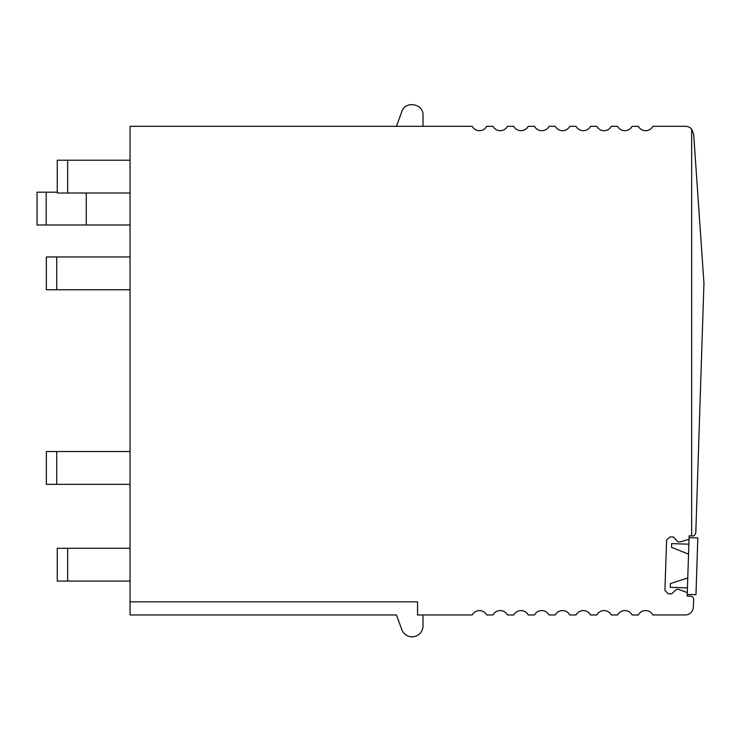 <?xml version="1.0" encoding="UTF-8"?>
<svg xmlns="http://www.w3.org/2000/svg" width="741" height="741" viewBox="0 0 741 741"><rect width="100%" height="100%" fill="white"/><g stroke="black" fill="none" stroke-linecap="round" stroke-linejoin="round"><path stroke-width="1.11" d="M691.649 129.147L693.641 133.964L703.95 283.192L695.799 532.751C695.03 535.215 693.9 536.271 692.418 535.928L691.649 535.9L691.649 129.147A8.197 8.197 0 0 0 685.462 126.322L652.867 126.322A8.197 8.197 0 0 1 638.362 126.322L632.092 126.322A8.197 8.197 0 0 1 617.586 126.322L611.325 126.322A8.197 8.197 0 0 1 596.82 126.322L590.549 126.322A8.197 8.197 0 0 1 576.053 126.322L569.783 126.322A8.197 8.197 0 0 1 555.278 126.322L549.016 126.322A8.197 8.197 0 0 1 534.511 126.322L528.24 126.322A8.197 8.197 0 0 1 513.745 126.322L507.474 126.322A8.197 8.197 0 0 1 492.969 126.322L486.698 126.322A8.197 8.197 0 0 1 472.202 126.322L130.046 126.322L130.046 601.849L417.544 601.849L417.544 614.965L472.202 614.965A8.197 8.197 0 0 1 486.698 614.965L492.969 614.965A8.197 8.197 0 0 1 507.474 614.965L513.745 614.965A8.197 8.197 0 0 1 528.24 614.965L534.511 614.965A8.197 8.197 0 0 1 549.016 614.965L555.278 614.965A8.197 8.197 0 0 1 569.783 614.965L576.053 614.965A8.197 8.197 0 0 1 590.549 614.965L596.82 614.965A8.197 8.197 0 0 1 611.325 614.965L617.586 614.965A8.197 8.197 0 0 1 632.092 614.965L638.362 614.965A8.197 8.197 0 0 1 652.867 614.965L685.184 614.965A8.197 8.197 0 0 0 693.372 607.036L693.622 599.571A3.279 3.279 0 0 0 690.455 596.181L687.176 596.079L687.259 593.346A1.093 1.093 0 0 0 686.537 592.281L678.636 589.428L676.45 589.354L671.661 593.847L668.104 593.726L664.936 590.345L666.576 540.087L669.966 536.919L673.513 537.03L678.006 541.828L680.192 541.893L688.259 539.559A1.093 1.093 0 0 0 689.047 538.55L689.139 535.817L691.649 535.9M423.009 614.965L423.009 625.895A10.93 10.93 0 0 1 401.807 629.637L396.463 614.965L130.046 614.965L130.046 601.849M396.463 126.322L401.807 111.659C405.207 100.331 423.685 103.592 423.009 115.392L423.009 126.322M130.046 224.986L37.05 224.986L37.05 192.188L46.174 192.188L46.174 224.986M86.262 193.012L86.262 224.986M57.27 192.188L46.174 192.188M67.653 193.012L57.27 193.012L57.27 160.213L67.653 160.213L67.653 193.012L130.046 193.012M67.653 160.213L130.046 160.213M56.724 256.96L56.724 289.75L46.34 289.75L46.34 256.96L130.046 256.96M56.724 289.75L130.046 289.75M56.724 451.538L56.724 484.336L46.34 484.336L46.34 451.538L130.046 451.538M56.724 484.336L130.046 484.336M130.046 548.284L57.27 548.284L57.27 581.083L130.046 581.083M687.222 594.439L695.966 594.717L697.818 537.91L689.084 537.623L687.222 594.439M687.768 577.906L670.373 583.602L670.253 587.317L687.444 587.882M688.537 554.157L671.559 547.34L688.537 554.157L671.559 547.34L671.679 543.616L688.871 544.181M67.653 548.284L67.653 581.083"/></g></svg>
